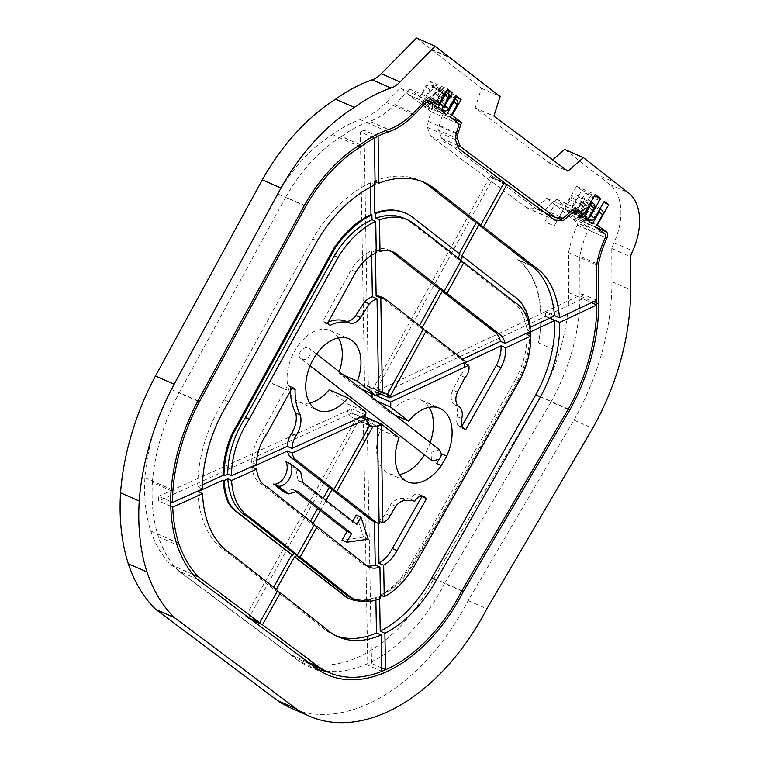 <?xml version="1.0" encoding="UTF-8"?>
<svg xmlns="http://www.w3.org/2000/svg" width="760" height="760" viewBox="0 0 760 760"><rect width="100%" height="100%" fill="white"/><g stroke="black" fill="none" stroke-linecap="round" stroke-linejoin="round"><path stroke-width="0.57" stroke-dasharray="3.8 2.85" d="M445.588 92.606A3.971 3.021 -52.1 0 0 444.657 90.962A3.971 3.021 -52.1 0 0 444.163 90.668L431.101 84.901A3.971 3.021 -52.1 0 0 426.351 87.096L419.216 99.645L437.893 107.872M431.851 97.907A5.292 4.028 127.9 0 1 431.195 97.517A5.292 4.028 127.9 0 1 431.262 90.868A5.292 4.028 127.9 0 1 437.693 89.177A5.292 4.028 127.9 0 1 437.912 95.418A5.292 4.028 127.9 0 1 431.851 97.907M409.203 95.01L400.283 88.046L386.137 102.457A74.043 47.101 -66.2 0 1 360.316 119.614A126.587 80.522 113.8 0 0 332.528 134.605A130.207 82.821 113.8 0 0 277.799 194L171.361 389.452A152.399 96.938 113.8 0 0 144.913 477.726A151.829 96.577 113.8 0 0 150.746 530.993A153.52 97.651 113.8 0 0 170.611 564.614L291.099 654.788A140.733 89.519 113.8 0 0 300.438 659.994A140.733 89.519 113.8 0 0 433.874 578.341L540.36 396.701A148.057 94.173 113.8 0 0 568.736 292.619L568.584 252.595A76.323 48.554 -66.2 0 1 577.362 225.131A2.897 1.843 113.8 0 0 577.742 223.089L554.629 204.659L563.967 208.772L554.239 225.891L544.901 221.768L554.534 204.497L546.716 198.274L535.258 208.325L526.689 207.746L430.702 136.249L427.414 127.366L428.155 121.286L431.186 111.758L409.137 95.123L419.216 99.645M400.283 88.046L426.502 99.607M450.195 117.087L431.519 108.861L438.653 96.311A3.971 3.021 127.9 0 1 443.394 94.116L456.465 99.883A3.971 3.021 127.9 0 1 456.959 100.177M444.001 107.379A5.292 4.028 -52.1 0 0 450.072 104.889A5.292 4.028 -52.1 0 0 449.844 98.638A5.292 4.028 -52.1 0 0 443.422 100.339A5.292 4.028 -52.1 0 0 443.346 106.989A5.292 4.028 -52.1 0 0 444.001 107.379M595.526 227.031L576.85 218.804L583.841 206.492A3.971 3.021 127.9 0 1 588.591 204.298L601.663 210.064A3.971 3.021 127.9 0 1 602.158 210.358M588.05 219.583A5.292 4.028 -52.1 0 0 594.111 217.094A5.292 4.028 -52.1 0 0 593.892 210.843A5.292 4.028 -52.1 0 0 587.461 212.543A5.292 4.028 -52.1 0 0 587.394 219.193A5.292 4.028 -52.1 0 0 588.05 219.583M590.909 202.046A3.971 3.021 -52.1 0 0 590.14 200.991A3.971 3.021 -52.1 0 0 589.646 200.697L576.574 194.94A3.971 3.021 -52.1 0 0 571.824 197.125L564.832 209.437L583.509 217.673M576.033 210.225A5.292 4.028 127.9 0 1 575.377 209.826A5.292 4.028 127.9 0 1 575.443 203.177A5.292 4.028 127.9 0 1 581.875 201.486A5.292 4.028 127.9 0 1 582.093 207.727A5.292 4.028 127.9 0 1 576.033 210.225M582.511 216.894L564.832 209.437M422.645 105.649L431.984 109.763L418.475 99.237L409.137 95.123M568.014 215.08L577.353 219.203L563.967 208.772M576.85 218.804L596.03 227.42M568.053 215.013L595.783 227.24M563.844 208.667L554.239 225.891M587.537 220.067L568.869 211.831L575.567 200.041L571.824 197.125M568.869 211.831L573.733 215.631L580.431 203.832A3.971 3.021 127.9 0 1 585.181 201.647L598.253 207.404A3.971 3.021 127.9 0 1 598.747 207.698A3.971 3.021 127.9 0 1 599.678 209.351M431.984 109.763L422.864 105.269M441.275 110.504L422.598 102.277L429.733 89.727L426.351 87.096M422.598 102.277L427.994 106.486L435.271 93.679A3.971 3.021 127.9 0 1 440.021 91.485L453.093 97.251A3.971 3.021 127.9 0 1 453.587 97.546A3.971 3.021 127.9 0 1 454.404 98.724M431.519 108.861L432.193 109.392M544.901 221.768L554.629 204.659M332.528 134.605L358.273 145.948M277.799 194L304.256 205.656M171.361 389.452L197.818 401.118M144.913 477.726L171.171 489.297M150.746 530.993L176.168 542.193M170.81 506.303L158.736 500.983A151.829 96.577 -66.2 0 1 158.621 496.28L170.743 501.628M170.611 564.614L193.011 574.484M291.099 654.788L308.541 662.473M251.911 620.093L245.737 616.531L249.175 618.042M433.874 578.341L461.89 590.691M540.36 396.701L568.366 409.041M596.647 300.257L582.644 294.091L582.739 298.794L591.536 302.67L582.739 298.794L545.661 316.255A103.502 65.835 113.8 0 0 545.433 311.609L554.467 315.59M568.584 252.595L596.591 264.936M573.401 219.023L582.739 223.136L586.444 225.919A2.897 1.843 113.8 0 1 587.081 227.202L577.742 223.089M587.081 227.202L582.739 223.136M593.873 203.908A3.971 3.021 -52.1 0 0 593.38 203.614L580.308 197.847A3.971 3.021 -52.1 0 0 575.567 200.041M592.41 223.858L573.733 215.631M584.639 216.923A5.292 4.028 127.9 0 1 583.984 216.534A5.292 4.028 127.9 0 1 584.05 209.883A5.292 4.028 127.9 0 1 590.482 208.192A5.292 4.028 127.9 0 1 590.7 214.434A5.292 4.028 127.9 0 1 584.639 216.923M448.039 93.594A3.971 3.021 -52.1 0 0 447.545 93.299L434.473 87.533A3.971 3.021 -52.1 0 0 429.733 89.727M446.671 114.712L427.994 106.486M440.629 104.747A5.292 4.028 127.9 0 1 439.974 104.357A5.292 4.028 127.9 0 1 440.04 97.707A5.292 4.028 127.9 0 1 446.471 96.007A5.292 4.028 127.9 0 1 446.69 102.258A5.292 4.028 127.9 0 1 440.629 104.747M435.224 100.538A5.292 4.028 -52.1 0 0 441.294 98.049A5.292 4.028 -52.1 0 0 441.066 91.808A5.292 4.028 -52.1 0 0 434.644 93.499A5.292 4.028 -52.1 0 0 434.568 100.149A5.292 4.028 -52.1 0 0 435.224 100.538M579.766 213.132A5.292 4.028 -52.1 0 0 585.836 210.643A5.292 4.028 -52.1 0 0 585.608 204.392A5.292 4.028 -52.1 0 0 579.186 206.093A5.292 4.028 -52.1 0 0 579.111 212.743A5.292 4.028 -52.1 0 0 579.766 213.132M554.534 204.497L582.549 216.837M296.153 491.758L292.97 489.269L297.635 491.331M292.97 489.269L283.67 491.939M285.827 461.728L295.963 469.623L300.627 471.675M295.963 469.623L298.101 480.253L302.765 482.305M325.974 500.384L325.356 501.486L352.146 522.348L356.82 524.409M320.302 510.558L325.356 501.486L322.658 499.377L323.276 498.275M298.101 480.253L322.658 499.377L317.594 508.459M352.146 522.348L352.773 521.255M356.288 515.061L363.555 537.13L368.22 539.192M363.555 537.13L342.019 540.179M245.737 616.531L355.87 418.921A17.651 11.229 113.8 0 0 356.706 419.434L369.806 425.21M356.706 419.434L358.644 420.888L248.472 618.573M369.541 425.695L358.644 420.888M369.873 425.096L355.87 418.921M314.507 524.438L309.833 522.386L310.469 521.246M277.637 590.586L272.973 588.534L273.609 587.394M276.298 589.522L275.661 590.663L277.219 591.346M313.158 523.374L312.522 524.514L314.079 525.198M490.19 176.301L492.936 178.343L376.152 390.089L373.397 388.075L490.19 176.301L504.203 182.476M492.936 178.343L503.832 183.141M390.155 396.264L376.152 390.089M422.199 327.636L421.591 328.738L423.149 329.422M460.617 260.081L460.132 260.965L460.759 261.24M459.971 254.248L459.154 253.622M461.168 260.499L457.434 258.856L457.919 257.973M423.558 328.69L418.893 326.629L419.501 325.527M387.401 394.25L373.397 388.075M335.93 635.711A106.314 67.621 -66.2 0 1 333.564 634.752A106.314 67.621 -66.2 0 1 325.242 629.917L329.916 631.978M325.242 629.917L275.661 590.663M272.973 588.534L227.116 552.225L231.781 554.278M375.887 600.115L375.839 597.626A72.532 46.132 -66.2 0 1 348.203 598.177M227.116 552.225A112.803 71.754 -66.2 0 1 197.866 491.606M360.734 601.131A72.532 46.132 113.8 0 0 376.779 598.044L376.751 596.828L380.484 598.471M351.034 597.654A65.322 41.553 113.8 0 0 376.751 596.828M366.766 565.82A30.125 19.162 -66.2 0 1 364.297 565.031A30.125 19.162 -66.2 0 1 362.244 563.882L312.522 524.514M374.471 521.75L379.135 523.497M372.733 520.98A13.965 8.882 113.8 0 0 374.462 521.436M366.909 565.934L362.244 563.882M430.702 136.249L458.707 148.589M526.689 207.746L554.695 220.086M530.366 328.073L529.425 327.665A67.802 43.13 113.8 0 0 512.563 295.535L461.738 255.949M529.425 327.665L530.281 327.265M466.032 361.779L461.367 359.717L421.591 328.738M418.893 326.629L380.313 296.58M512.563 295.535L513.494 295.944M461.367 359.717L462.631 359.119M376.209 249.774L375.345 249.384A42.437 26.989 -66.2 0 1 388.702 250.021A42.437 26.989 -66.2 0 1 390.953 251.227M375.345 249.384L375.411 253.175M530.337 331.493L526.604 329.849A62.51 39.767 113.8 0 0 510.995 300.58L460.132 260.965M526.604 329.849L529.91 328.282M510.995 300.58L514.729 302.233M376.485 394.763A17.651 11.229 113.8 0 0 375.516 391.637L545.148 311.742A106.39 67.668 -66.2 0 1 545.404 316.378L380.722 393.937M554.486 315.856L545.148 311.742M375.516 391.637L378.603 393.005M545.404 316.378L549.528 318.193M545.433 311.609L582.644 294.091M549.784 318.079L545.661 316.255M375.07 181.573L374.205 181.193L374.272 185.25M378.09 136.373L364.078 130.197L368.372 386.726A17.651 11.229 113.8 0 0 364.61 387.495L378.623 393.67M378.575 391.219L368.372 386.726M364.61 387.495L360.335 131.936L374.347 138.111M360.335 131.936L364.078 130.197M370.528 187.102L370.452 182.799L375.126 184.851M371.668 255.246L371.592 250.733L376.257 252.785M538.498 342.855A103.502 65.835 113.8 0 0 517.712 259.654L518.633 260.376A106.39 67.668 -66.2 0 1 538.498 342.855L552.501 349.03M518.633 260.376L532.646 266.551M380.447 596.343L379.591 595.964A72.532 46.132 -66.2 0 0 416.641 556.747L444.419 509.399L517.341 381.035L518.272 381.444A67.802 43.13 113.8 0 0 530.679 337.041M517.341 381.035A67.802 43.13 113.8 0 0 529.73 332.272M380.494 595.052A65.322 41.553 113.8 0 0 411.483 562.571L515.536 379.411L519.27 381.055M515.536 379.411A62.51 39.767 113.8 0 0 526.917 334.447M465.044 377.501L460.38 375.449A9.652 6.137 113.8 0 0 464.056 363.204M374.205 181.193A118.636 75.459 -66.2 0 1 419.425 180.3A118.636 75.459 -66.2 0 1 421.733 181.383M379.591 595.964L379.639 598.823M202.435 488.956L197.761 486.894A112.803 71.754 -66.2 0 1 224.152 399.779L312.588 238.849A118.636 75.459 -66.2 0 1 370.452 182.799M197.761 486.894L202.493 484.756M459.04 253.84L415.026 219.25M414.095 218.832A82.935 52.753 113.8 0 0 405.033 212.971M381.9 595.678A72.532 46.132 113.8 0 0 417.572 557.156L445.351 509.808L518.272 381.444M457.434 258.856L412.376 223.763L416.109 225.406M412.376 223.763A77.644 49.391 113.8 0 0 403.826 218.215M461.976 425.961L461.006 427.661L458.261 425.514A11.153 7.096 -66.2 0 1 457.083 416.575A13.395 8.521 113.8 0 0 454.356 404.643A12.929 8.227 -66.2 0 1 452.77 390.032L460.38 375.449M327.57 323.342L322.895 321.29L351.205 269.781A42.437 26.989 -66.2 0 1 371.592 250.733M322.895 321.29L325.651 323.427L330.315 325.489M328.272 322.069A47.757 30.371 113.8 0 0 325.774 323.199L325.651 323.427M381.805 671.384L367.802 665.218L363.375 420.261L367.118 418.513L371.545 663.47L367.802 665.218M377.378 426.436L363.375 420.261M375.839 597.626L376.779 598.044M381.748 667.964L371.545 663.47M379.088 521.189L378.233 520.809L378.271 523.346M381.121 424.688L367.118 418.513M158.621 496.28L351.776 408.785A17.651 11.229 113.8 0 0 352.203 412.927L361.351 416.964M352.203 412.927L158.736 500.983M360.895 417.173L352.212 413.345M365.778 414.96L351.776 408.785M256.386 464.512L251.722 462.45L256.652 460.218M224.152 399.779L228.826 401.84M266.37 434.71L261.697 432.659L287.784 385.197L292.448 387.248M251.722 462.45A36.603 23.285 -66.2 0 1 261.697 432.659M292.096 387.894L290.424 387.534A61.009 38.807 113.8 0 0 290.424 390.934M290.586 387.229L287.784 385.197M286.51 389.927L272.498 383.762L286.548 389.956M309.833 522.386L262.57 484.956A36.603 23.285 -66.2 0 1 251.93 467.105M421.23 496.042L419.13 494.399A9.547 6.07 -66.2 0 0 418.865 494.266A9.547 6.07 -66.2 0 0 410.191 499.101A90.022 57.266 -66.2 0 0 401.147 498.303A17.575 11.172 -66.2 0 0 390.944 504.175L385.5 513.76A13.965 8.882 113.8 0 1 378.233 520.809M416.641 556.747L417.572 557.156M444.419 509.399L445.351 509.808M411.483 562.571L415.216 564.224M531.715 265.829L517.712 259.654M312.588 238.849L317.252 240.91M290.424 387.534L291.925 388.198M329.488 324.843L325.774 323.199M442.035 454.072A40.118 25.517 -66.2 0 1 440.999 456.228L440.866 456.133M436.648 463.562A40.118 25.517 -66.2 0 0 439.831 458.441L439.641 458.299M301.948 359.262C306.974 361.836 314.051 351.548 309.548 348.574C304.674 344.213 295.288 354.683 301.122 358.767L301.948 359.262M439.831 458.441L439.071 459.296M441.18 455.582L440.999 456.228M431.661 460.455L431.841 452.19L439.479 449.777M461.006 427.661L465.68 429.713M458.261 425.514L462.925 427.576M423.253 496.223L419.13 494.399M355.87 271.833L351.205 269.781M457.444 392.094L452.77 390.032M414.865 501.163L410.191 499.101M395.618 506.236L390.944 504.175M267.235 487.017L262.57 484.956M399.541 474.591A40.118 25.517 -66.2 0 1 388.854 473.537A40.118 25.517 -66.2 0 1 380.427 429.609L399.104 437.836M372.058 397.262A17.651 11.229 -66.2 0 1 371.916 398.81L389.975 412.88A40.118 25.517 -66.2 0 1 421.211 400.121A40.118 25.517 -66.2 0 1 429.2 407.303M430.188 442.548A40.118 25.517 -66.2 0 1 424.365 454.765M389.975 412.88L394.867 415.036M380.427 429.609L362.472 415.625A17.651 11.229 -66.2 0 1 352.488 417.591A17.651 11.229 -66.2 0 1 347.329 403.826L329.222 389.719M339.207 371.668A38.997 24.804 -66.2 0 1 338.741 372.97L356.924 387.125A17.651 11.229 -66.2 0 1 366.719 385.291A17.651 11.229 -66.2 0 1 371.972 393.765M309.69 402.952A38.997 24.804 -66.2 0 1 298.955 401.992A38.997 24.804 -66.2 0 1 291.983 356.307A38.997 24.804 -66.2 0 1 330.41 330.628A38.997 24.804 -66.2 0 1 338.352 337.905M431.186 111.758L459.202 124.108M428.155 121.286L456.171 133.627M427.414 127.366L455.42 139.707M535.258 208.325L556.396 217.645M546.716 198.274L572.822 209.779M347.329 403.826L365.997 412.053M362.472 415.625L363.403 416.034M272.602 383.572L286.606 389.747M371.916 398.81L376.808 400.966M338.741 372.97L343.634 375.126M356.924 387.125L361.817 389.291M442.928 107.587A3.971 3.021 127.9 0 1 440.23 107.796L427.158 102.03A3.971 3.021 127.9 0 1 426.664 101.736A3.971 3.021 127.9 0 1 426.303 97.375L433.627 84.484L428.934 80.826L419.843 96.834L409.991 89.167L428.668 97.394M419.843 96.834L428.783 100.776M409.991 89.167L394.697 104.747A71.402 45.419 -66.2 0 1 369.797 121.296L388.464 129.523M304.437 205.333L285.76 197.096A132.848 84.502 -66.2 0 1 341.515 136.534L360.192 144.761M341.515 136.534A129.238 82.203 -66.2 0 1 369.797 121.296M285.76 197.096L179.303 392.597L197.98 400.824M197.267 579.196L178.59 570.969A156.161 99.332 -66.2 0 1 158.327 536.693A154.48 98.258 -66.2 0 1 152.389 482.448L171.057 490.675M152.389 482.448A155.04 98.62 -66.2 0 1 179.303 392.597M158.327 536.693L176.994 544.92M178.59 570.969L299.174 661.219L317.851 669.446M325.726 671.146A143.374 91.2 -66.2 0 0 444.6 583.452L461.728 591.005M318.411 669.826A143.374 91.2 -66.2 0 1 308.702 666.529A143.374 91.2 -66.2 0 1 299.174 661.219M444.6 583.452L551.038 401.878L568.147 409.421M596.828 263.691L579.794 256.187L579.947 295.906A150.698 95.855 -66.2 0 1 551.038 401.878M579.794 256.187A73.682 46.863 -66.2 0 1 588.211 229.986L605.35 237.538M589.076 217.36A3.971 3.021 127.9 0 1 586.188 217.664L573.116 211.907A3.971 3.021 127.9 0 1 572.622 211.612A3.971 3.021 127.9 0 1 572.261 207.243L575.909 210.083L585.57 193.078L590.054 196.431L578.673 216.837L587.727 223.62A5.548 3.524 -66.2 0 1 588.211 229.986M578.673 216.837L596.781 224.817M572.261 207.243L581.885 190.314L576.545 186.304L569.003 199.443L587.679 207.67L569.003 199.443L565.145 206.159L556.624 199.376L544.644 209.893L537.044 209.37L545.043 212.895M544.644 209.893L563.312 218.12M537.044 209.37L441.617 138.291L457.482 145.284M441.617 138.291L438.681 130.359L455.648 137.845M438.681 130.359L439.299 125.324L456.418 132.857M439.299 125.324L442.823 114.228L451.335 117.98M442.823 114.228L433.551 107.008L451.44 114.893M565.145 206.159L572.992 209.627M556.624 199.376L575.292 207.603M575.909 210.083A3.971 3.021 -52.1 0 0 576.27 214.453A3.971 3.021 -52.1 0 0 576.764 214.748L573.116 211.907M587.793 219.611L576.764 214.748M585.57 193.078L604.247 201.305M583.965 216.4A5.292 4.028 -52.1 0 0 590.035 213.911A5.292 4.028 -52.1 0 0 589.808 207.66A5.292 4.028 -52.1 0 0 583.376 209.361A5.292 4.028 -52.1 0 0 583.309 216.011A5.292 4.028 -52.1 0 0 583.965 216.4M456.123 95.694L437.447 87.466L430.131 100.358A3.971 3.021 -52.1 0 0 430.492 104.719A3.971 3.021 -52.1 0 0 430.986 105.013L427.158 102.03M433.627 84.484L446.889 90.326M435.86 101.042A5.292 4.028 127.9 0 1 435.204 100.643A5.292 4.028 127.9 0 1 435.28 93.993A5.292 4.028 127.9 0 1 441.702 92.302A5.292 4.028 127.9 0 1 441.93 98.543A5.292 4.028 127.9 0 1 435.86 101.042M441.712 109.734L430.986 105.013M581.885 190.314L594.462 195.852M580.317 213.56A5.292 4.028 127.9 0 1 579.661 213.17A5.292 4.028 127.9 0 1 579.728 206.52A5.292 4.028 127.9 0 1 586.159 204.82A5.292 4.028 127.9 0 1 586.387 211.071A5.292 4.028 127.9 0 1 580.317 213.56M439.688 104.015A5.292 4.028 -52.1 0 0 445.759 101.526A5.292 4.028 -52.1 0 0 445.531 95.285A5.292 4.028 -52.1 0 0 439.099 96.976A5.292 4.028 -52.1 0 0 439.033 103.626A5.292 4.028 -52.1 0 0 439.688 104.015M433.551 107.008L442.443 91.352L437.447 87.466M442.443 91.352L455.354 97.043M416.442 38L481.46 88.284L475.228 107.882L549.195 162.982L552.7 159.904M564.699 149.378L609.567 184.452A50.682 32.243 -66.2 0 1 613.994 242.659A28.547 18.154 113.8 0 0 611.781 248.501L611.914 281.703A195.843 124.573 -66.2 0 1 573.971 420.08L468.16 600.581A188.518 119.909 -66.2 0 1 290.5 707.836M576.545 186.304L595.213 194.531M590.054 196.431L603.62 202.407M428.934 80.826L447.611 89.062M431.062 49.391L449.74 57.617M431.205 49.134L448.799 56.886M481.46 88.284L500.137 96.51M475.228 107.882L493.905 116.109M549.195 162.982L567.872 171.209M595.555 173.945L614.222 182.172M611.781 248.501L630.458 256.728M573.971 420.08L592.648 428.317M468.16 600.581L486.837 608.808M583.841 206.492L580.431 203.832M438.653 96.311L435.271 93.679M360.316 119.614L385.358 130.654M568.736 292.619L582.739 298.794M577.362 225.131L605.378 237.471M586.444 225.919L605.121 234.146M580.308 197.847L576.574 194.94M593.38 203.614L589.646 200.697M585.181 201.647L588.591 204.298M598.253 207.404L601.663 210.064M434.473 87.533L431.101 84.901M447.545 93.299L444.163 90.668M440.021 91.485L443.394 94.116M453.093 97.251L456.465 99.883M459.021 406.695L454.356 404.643M461.748 418.627L457.083 416.575M405.821 500.356L401.147 498.303M390.174 515.822L385.5 513.76M386.137 102.457L412.347 114M394.697 104.747L413.373 112.984M579.947 295.906L596.742 303.306M587.727 223.62L595.602 227.088M586.188 217.664L588.069 219.127M426.303 97.375L430.131 100.358M440.23 107.796L442.026 109.183M609.567 184.452L628.244 192.679M613.994 242.659L632.672 250.885M611.914 281.703L630.582 289.93M300.438 659.994L312.084 665.133M598.747 207.698L600.039 208.706M590.14 200.991L591.09 201.732M453.587 97.546L454.613 98.344M444.657 90.962L445.958 91.969M593.892 210.843L590.482 208.192M587.394 219.193L583.984 216.534M441.066 91.808L437.693 89.177M434.568 100.149L431.195 97.517M585.608 204.392L581.875 201.486M579.111 212.743L575.377 209.826M449.844 98.638L446.471 96.007M443.346 106.989L439.974 104.357M419.425 180.3L424.089 182.352M393.366 252.083L388.702 250.021M333.564 634.752L338.238 636.813M368.961 567.083L364.297 565.031M316.587 354.055L309.548 348.574M310.127 365.788L301.122 358.767M423.529 496.328L418.865 494.266M388.854 473.537L407.531 481.764M421.211 400.121L439.878 408.348M352.488 417.591L371.155 425.828M298.955 401.992L317.632 410.229M330.41 330.628L349.087 338.856M366.719 385.291L385.396 393.519M308.702 666.529L327.38 674.756M576.27 214.453L572.622 211.612M430.492 104.719L426.664 101.736M445.531 95.285L441.702 92.302M439.033 103.626L435.204 100.643M589.808 207.66L586.159 204.82M583.309 216.011L579.661 213.17"/><path stroke-width="1.14" d="M426.502 99.607L437.893 107.872L445.027 95.323A3.971 3.021 -52.1 0 0 445.588 92.606M454.613 98.344L456.959 100.177A3.971 3.021 127.9 0 1 457.32 104.538L450.195 117.087L459.202 124.108L456.171 133.627L455.42 139.707L458.707 148.589L504.203 182.476L480.852 224.808L436.639 190.37A118.636 75.459 113.8 0 0 424.089 182.352A118.636 75.459 113.8 0 0 378.869 183.255L375.07 181.573M600.039 208.706L602.158 210.358A3.971 3.021 127.9 0 1 602.519 214.719L595.526 227.031L605.121 234.146A2.897 1.843 -66.2 0 1 605.378 237.471A76.323 48.554 113.8 0 0 596.591 264.936L596.752 304.969A148.057 94.173 -66.2 0 1 568.366 409.041L461.89 590.691A140.733 89.519 -66.2 0 1 381.805 671.384A140.733 89.519 -66.2 0 1 328.444 672.343A140.733 89.519 -66.2 0 1 319.115 667.137L262.476 624.748L251.911 620.093M503.832 183.141L506.939 184.509L554.695 220.086L563.264 220.675L574.731 210.615L583.509 217.673L590.501 205.361A3.971 3.021 -52.1 0 0 590.909 202.046M358.273 145.948L360.534 146.946A126.587 80.522 -66.2 0 1 374.347 138.111A126.587 80.522 -66.2 0 1 388.322 131.955A74.043 47.101 113.8 0 0 414.152 114.798L428.288 100.396M304.256 205.656L305.805 206.34A130.207 82.821 -66.2 0 1 360.534 146.946M197.818 401.118L199.367 401.802L305.805 206.34M171.171 489.297L172.928 490.076A152.399 96.938 -66.2 0 1 199.367 401.802M176.168 542.193L178.761 543.343A151.829 96.577 -66.2 0 1 172.739 507.157L170.81 506.303M170.743 501.628L172.625 502.455A151.829 96.577 -66.2 0 1 172.928 490.076M193.011 574.484L198.616 576.954A153.52 97.651 -66.2 0 1 178.761 543.343M308.541 662.473L319.115 667.137M249.175 618.042L259.74 622.706L198.616 576.954M554.467 315.59L559.445 317.784L596.647 300.257L596.752 304.969L591.536 302.67L596.752 304.969L559.673 322.43L549.784 318.079M599.678 209.351A3.971 3.021 127.9 0 1 599.108 212.059L592.41 223.858L587.537 220.067L594.234 208.268A3.971 3.021 -52.1 0 0 593.873 203.908L591.09 201.732M445.027 95.323L448.4 97.954L441.275 110.504L446.671 114.712L453.948 101.906L457.32 104.538M454.404 98.724A3.971 3.021 127.9 0 1 453.948 101.906M448.4 97.954A3.971 3.021 -52.1 0 0 448.039 93.594L445.958 91.969M172.625 502.455L202.435 488.956A112.803 71.754 113.8 0 1 228.826 401.84L317.252 240.91A118.636 75.459 113.8 0 1 375.126 184.851L374.347 138.111L378.09 136.373L378.869 183.255M347.026 531.373L351.69 533.434L346.693 542.231L342.019 540.179L347.026 531.373L296.153 491.758M273.543 484.044A13.319 8.474 113.8 0 0 284.724 476.567A13.319 8.474 113.8 0 0 285.827 461.728L290.491 463.78A13.319 8.474 -66.2 0 1 289.398 478.619A13.319 8.474 -66.2 0 1 278.207 486.096L273.543 484.044L283.67 491.939L288.344 493.99L297.635 491.331L351.69 533.434M278.207 486.096L288.344 493.99M352.773 521.255L356.288 515.061L360.962 517.123L356.82 524.409L302.765 482.305L300.627 471.675L290.491 463.78M346.693 542.231L368.22 539.192L360.962 517.123M369.806 425.21L372.656 427.063L369.541 425.695M334.001 489.459L369.873 425.096A17.651 11.229 113.8 0 1 366.206 419.102L292.173 453.055A18.23 11.59 113.8 0 0 295.839 459.733L334.001 489.459L329.337 487.397L323.276 498.275M310.469 521.246L317.594 508.459M297.474 555L314.507 524.438L267.235 487.017A36.603 23.285 -66.2 0 1 256.604 469.167L231.591 480.5L227.848 478.847A71.811 45.676 113.8 0 0 247.266 516.562L293.74 553.356L297.474 555L250.999 518.206A71.811 45.676 -66.2 0 1 231.591 480.5M273.609 587.394L291.764 554.809L292.695 555.218L293.74 553.356M259.74 622.706L277.637 590.586L231.781 554.278A112.803 71.754 113.8 0 1 202.53 493.658L172.739 507.157M277.219 591.346L280.326 592.714L262.476 624.748M314.079 525.198L317.195 526.575L300.162 557.137L296.428 555.484L295.402 557.327L294.471 556.918L276.298 589.522M320.302 510.558L313.158 523.374M372.656 427.063L336.709 491.558L332.034 489.506L325.974 500.384M423.149 329.422L426.265 330.79L390.155 396.264L387.401 394.25L423.558 328.69L384.978 298.632L380.313 296.58A23.835 15.162 113.8 0 0 376.124 295.982L380.788 298.043L382.375 392.891L378.575 391.219M460.759 261.24L463.866 262.608L446.956 293.265L442.291 291.203L422.199 327.636M506.939 184.509L483.55 226.917L478.885 224.855L461.738 255.949L462.669 256.358L460.617 260.081M459.154 253.622L476.178 222.756L480.852 224.808M457.919 257.973L459.971 254.248L415.026 219.25A82.935 52.753 113.8 0 0 405.963 213.38A82.935 52.753 113.8 0 0 375.668 213.503L375.753 218.225L379.487 219.877L380.009 251.446L376.209 249.774M419.501 325.527L439.594 289.104L444.258 291.156L461.168 260.499L416.109 225.406A77.644 49.391 -66.2 0 0 407.559 219.868A77.644 49.391 -66.2 0 0 379.487 219.877M379.639 598.823L380.228 631.189L384.892 633.251L385.548 669.636L381.805 671.384L381.149 635.008L376.485 632.947A106.314 67.621 -66.2 0 1 335.93 635.711M280.326 592.714L329.916 631.978A106.314 67.621 113.8 0 0 338.238 636.813A106.314 67.621 113.8 0 0 381.149 635.008M336.709 491.558L376.181 522.31A13.965 8.882 113.8 0 0 377.397 523.042A13.965 8.882 113.8 0 0 379.135 523.497L377.378 426.436L381.121 424.688L382.897 522.861A13.965 8.882 113.8 0 0 390.174 515.822L395.618 506.236A17.575 11.172 -66.2 0 1 405.821 500.356A90.022 57.266 -66.2 0 1 414.865 501.163A9.547 6.07 -66.2 0 1 423.529 496.328A9.547 6.07 -66.2 0 1 423.795 496.461L426.55 498.598L396.995 550.63A30.125 19.162 -66.2 0 1 383.667 565.269L384.237 596.704L380.494 595.052L380.522 596.372A72.532 46.132 113.8 0 0 381.9 595.678M549.528 318.193L554.743 320.492L529.73 332.272L530.66 332.69L526.917 334.447L530.651 336.101A62.51 39.767 -66.2 0 1 519.27 381.055L415.216 564.224A65.322 41.553 -66.2 0 1 384.237 596.704M530.651 336.101L505.723 347.833A27.312 17.366 -66.2 0 1 500.973 367.593L465.68 429.713L462.925 427.576A11.153 7.096 -66.2 0 1 461.748 418.627A13.395 8.521 113.8 0 0 459.021 406.695A12.929 8.227 -66.2 0 1 457.444 392.094L465.044 377.501A9.652 6.137 113.8 0 0 468.72 365.265L390.649 402.03L376.647 395.856A17.651 11.229 113.8 0 0 376.485 394.763M446.709 456.133L441.313 465.614L436.648 463.562L439.641 458.299A6.612 5.035 -52.1 0 0 440.866 456.133L442.035 454.072L446.709 456.133A40.118 25.517 113.8 0 0 439.878 408.348A40.118 25.517 113.8 0 0 408.652 421.106L390.583 407.037A17.651 11.229 113.8 0 0 390.649 402.03M370.709 425.609A17.651 11.229 113.8 0 0 371.155 425.828A17.651 11.229 113.8 0 0 381.14 423.852L399.104 437.836A40.118 25.517 113.8 0 0 407.531 481.764A40.118 25.517 113.8 0 0 441.313 465.614M376.485 632.947L375.887 600.115M346.151 597.17L347.082 597.588A72.532 46.132 113.8 0 0 349.144 598.586L348.203 598.177A72.532 46.132 -66.2 0 1 346.151 597.17L294.471 556.918M291.764 554.809L237.053 512.183A65.008 41.353 -66.2 0 1 227.981 502.142L228.912 502.559A65.008 41.353 113.8 0 0 237.984 512.601L292.695 555.218M227.848 478.847L224.105 480.548L223.164 480.139A77.102 49.039 113.8 0 0 227.981 502.142M223.164 480.139L197.866 491.606L202.53 493.658M295.402 557.327L347.082 597.588M237.053 512.183L237.984 512.601M332.034 489.506L371.516 520.258A13.965 8.882 113.8 0 0 372.733 520.98L377.397 523.042M349.144 598.586A72.532 46.132 113.8 0 0 360.734 601.131M296.428 555.484L346.123 594.842A65.322 41.553 113.8 0 0 351.034 597.654L354.768 599.298A65.322 41.553 -66.2 0 1 349.866 596.486L300.162 557.137M224.105 480.548A77.102 49.039 113.8 0 0 228.912 502.559M354.768 599.298A65.322 41.553 -66.2 0 0 380.484 598.471L379.924 567.055L375.25 565.003A30.125 19.162 -66.2 0 1 366.766 565.82M375.25 565.003L374.471 521.75M346.123 594.842L349.866 596.486M247.266 516.562L250.999 518.206M379.924 567.055A30.125 19.162 -66.2 0 1 368.961 567.083A30.125 19.162 -66.2 0 1 366.909 565.934L317.195 526.575M559.445 317.784A103.502 65.835 113.8 0 0 534.175 266.351L483.55 226.917M478.885 224.855L529.511 264.29L534.175 266.351M530.281 327.265L554.486 315.856A106.39 67.668 113.8 0 0 532.646 266.551L531.715 265.829A103.502 65.835 -66.2 0 0 529.511 264.29M378.603 393.005L389.519 397.812L466.032 361.779L426.265 330.79M529.91 328.282L530.366 328.073A67.802 43.13 113.8 0 0 513.494 295.944L462.669 256.358M462.631 359.119L500.45 341.306L505.125 343.368L530.337 331.493A62.51 39.767 -66.2 0 0 514.729 302.233L463.866 262.608M442.291 291.203L493.572 331.151A27.312 17.366 -66.2 0 1 500.45 341.306M390.953 251.227A42.437 26.989 -66.2 0 1 393.709 253.365L439.594 289.104M375.411 253.175L376.124 295.982M446.956 293.265L498.237 333.212L493.572 331.151M380.009 251.446A42.437 26.989 -66.2 0 1 393.366 252.083A42.437 26.989 -66.2 0 1 398.373 255.417L444.258 291.156M398.373 255.417L393.709 253.365M498.237 333.212A27.312 17.366 -66.2 0 1 505.125 343.368M380.722 393.937L376.647 395.856M505.723 347.833L501.058 345.781L464.056 363.204L468.72 365.265M374.272 185.25L374.737 213.085L375.668 213.503M361.817 389.291L375.592 395.361A17.651 11.229 113.8 0 1 378.623 393.67L377.036 298.832A23.835 15.162 113.8 0 0 369.341 303.848A1188.63 756.058 -66.2 0 1 360.487 317.462A12.625 8.037 -66.2 0 1 349.97 323.085A47.757 30.371 113.8 0 0 330.438 325.261L327.57 323.342L355.87 271.833A42.437 26.989 -66.2 0 1 376.257 252.785L375.734 221.398L372.001 219.754L371.925 215.042L370.984 214.624L370.528 187.102M377.036 298.832L372.362 296.77L371.668 255.246M380.228 631.189A106.314 67.621 -66.2 0 0 431.699 578.122L535.809 394.849A103.502 65.835 -66.2 0 0 552.501 349.03A106.39 67.668 113.8 0 0 554.743 320.492M530.679 337.041A67.802 43.13 113.8 0 0 530.66 332.69M500.973 367.593L496.299 365.531L461.976 425.961M501.058 345.781A27.312 17.366 -66.2 0 1 496.299 365.531M384.892 633.251A106.314 67.621 113.8 0 0 436.363 580.174L540.474 396.91A103.502 65.835 113.8 0 0 559.673 322.43M421.733 181.383A118.636 75.459 -66.2 0 1 431.974 188.318L436.639 190.37M202.493 484.756L223.041 475.447L223.982 475.855L227.725 474.164L231.458 475.808A71.811 45.676 -66.2 0 1 249.175 419.244L338.095 257.412A77.644 49.391 -66.2 0 1 375.734 221.398M370.984 214.624A82.935 52.753 113.8 0 0 333.858 248.292L236.541 425.79A65.008 41.353 113.8 0 0 231.268 435.356A77.102 49.039 113.8 0 0 223.041 475.447M405.963 213.38L405.033 212.971A82.935 52.753 113.8 0 0 374.737 213.085M371.925 215.042A82.935 52.753 113.8 0 0 334.799 248.701L237.471 426.198A65.008 41.353 113.8 0 0 232.208 435.765A77.102 49.039 113.8 0 0 223.982 475.855M372.001 219.754A77.644 49.391 113.8 0 0 334.362 255.769L245.442 417.601A71.811 45.676 113.8 0 0 227.725 474.164M407.559 219.868L403.826 218.215A77.644 49.391 113.8 0 0 375.753 218.225M372.362 296.77A23.835 15.162 113.8 0 0 364.676 301.796A1188.63 756.058 -66.2 0 1 355.822 315.409A12.625 8.037 -66.2 0 1 345.297 321.034A47.757 30.371 113.8 0 0 328.272 322.069M384.978 298.632A23.835 15.162 113.8 0 0 380.788 298.043M231.458 475.808L256.386 464.512A36.603 23.285 -66.2 0 1 266.37 434.71L292.448 387.248L295.089 389.595A61.009 38.807 113.8 0 0 300.342 415.084A19.902 12.663 -66.2 0 1 296.219 435.499A18.23 11.59 113.8 0 0 291.906 448.419L365.778 414.96A17.651 11.229 113.8 0 1 365.997 412.053L347.899 397.955A38.997 24.804 113.8 0 1 317.632 410.229A38.997 24.804 113.8 0 1 310.659 364.543A38.997 24.804 113.8 0 1 349.087 338.856A38.997 24.804 113.8 0 1 357.418 381.197L375.592 395.361M389.519 397.812A17.651 11.229 113.8 0 0 385.396 393.519A17.651 11.229 113.8 0 0 382.375 392.891M385.548 669.636L381.748 667.964M378.271 523.346L378.993 563.207L383.667 565.269M382.897 522.861L379.088 521.189M361.351 416.964L366.206 419.102M366.215 419.51L360.895 417.173M256.652 460.218L287.242 446.367L291.906 448.419M292.173 453.055L287.508 450.993L251.93 467.105L256.604 469.167M396.995 550.63L392.322 548.568A30.125 19.162 -66.2 0 1 378.993 563.207M231.268 435.356L232.208 435.765M245.442 417.601L249.175 419.244M290.424 390.934A61.009 38.807 113.8 0 0 295.678 413.022A19.902 12.663 -66.2 0 1 291.545 433.438A18.23 11.59 113.8 0 0 287.242 446.367M287.508 450.993A18.23 11.59 113.8 0 0 291.175 457.672L329.337 487.397M426.55 498.598L421.876 496.546L392.322 548.568M421.876 496.546L421.23 496.042M236.541 425.79L237.471 426.198M333.858 248.292L334.799 248.701M334.362 255.769L338.095 257.412M431.699 578.122L436.363 580.174M535.809 394.849L540.474 396.91M431.974 188.318L476.178 222.756M295.26 389.291L292.096 387.894M291.925 388.198L295.089 389.595M330.438 325.261L329.488 324.843M439.071 459.296L432.478 460.94L431.661 460.455L310.127 365.788M316.587 354.055L439.479 449.777L441.351 453.777L440.999 456.228M423.795 496.461L423.253 496.223M369.341 303.848L364.676 301.796M300.342 415.084L295.678 413.022M429.2 407.303A40.118 25.517 -66.2 0 1 430.188 442.548M424.365 454.765A40.118 25.517 -66.2 0 1 399.541 474.591M394.867 415.036L408.652 421.106M371.972 393.765A17.651 11.229 -66.2 0 1 372.058 397.262M347.899 397.955L329.222 389.719A38.997 24.804 -66.2 0 1 309.69 402.952M338.352 337.905A38.997 24.804 -66.2 0 1 339.207 371.668M556.396 217.645L563.264 220.675M572.822 209.779L574.731 210.615M363.403 416.034L381.14 423.852M376.808 400.966L390.583 407.037M343.634 375.126L357.418 381.197M428.783 100.776L438.51 105.07L447.611 89.062L452.295 92.71L444.97 105.602A3.971 3.021 127.9 0 1 442.928 107.587M461.728 591.005L463.267 591.679A143.374 91.2 -66.2 0 1 327.38 674.756A143.374 91.2 -66.2 0 1 317.851 669.446L197.267 579.196A156.161 99.332 -66.2 0 1 176.994 544.92A154.48 98.258 -66.2 0 1 171.057 490.675A155.04 98.62 -66.2 0 1 197.98 400.824L304.437 205.333A132.848 84.502 -66.2 0 1 360.192 144.761A129.238 82.203 -66.2 0 1 388.464 129.523A71.402 45.419 113.8 0 0 413.373 112.984L428.668 97.394L438.51 105.07M325.726 671.146A143.374 91.2 -66.2 0 1 318.411 669.826M568.147 409.421L569.715 410.106L463.267 591.679M596.828 263.691L598.462 264.413L598.623 304.133A150.698 95.855 -66.2 0 1 569.715 410.106M596.781 224.817L606.404 231.847A5.548 3.524 -66.2 0 1 606.889 238.222A73.682 46.863 113.8 0 0 598.462 264.413M545.043 212.895L555.721 217.597L563.312 218.12L575.292 207.603L583.822 214.396L595.213 194.531L600.561 198.541L590.938 215.479A3.971 3.021 127.9 0 1 589.076 217.36M457.482 145.284L460.294 146.518L555.721 217.597M455.648 137.845L457.349 138.595L460.294 146.518M456.418 132.857L457.976 133.551L457.349 138.595M451.335 117.98L461.5 122.464L457.976 133.551M451.44 114.893L461.5 122.464M572.992 209.627L583.822 214.396M588.069 219.127L589.836 220.505L587.793 219.611M603.62 202.407L608.731 204.659L604.247 201.305L594.586 218.32L590.938 215.479M589.836 220.505A3.971 3.021 -52.1 0 0 594.586 218.32M446.889 90.326L452.295 92.71M442.026 109.183L444.058 110.77L441.712 109.734M594.462 195.852L600.561 198.541M390.906 88.027A174.373 110.912 113.8 0 0 354.341 107.416A177.992 113.212 113.8 0 0 280.991 188.043L174.163 384.209A200.184 127.328 113.8 0 0 139.222 501.03A199.614 126.968 113.8 0 0 146.956 571.938A201.295 128.041 113.8 0 0 174.325 617.547L296.305 708.842A188.518 119.909 113.8 0 0 309.177 716.062A188.518 119.909 113.8 0 0 486.837 608.808L592.648 428.317A195.843 124.573 113.8 0 0 630.582 289.93L630.458 256.728A28.547 18.154 -66.2 0 1 632.672 250.885A50.682 32.243 113.8 0 0 628.244 192.679L583.366 157.605L567.872 171.209L493.905 116.109L500.137 96.51L435.119 46.227L400.064 81.938A26.258 16.701 -66.2 0 1 390.906 88.027L372.229 79.8A26.258 16.701 113.8 0 0 381.397 73.71L416.442 38L435.119 46.227M608.731 204.659L597.35 225.064M455.354 97.043L461.111 99.579L456.123 95.694L448.799 108.585L444.97 105.602M461.111 99.579L452.219 115.235M444.058 110.77A3.971 3.021 -52.1 0 0 448.799 108.585M309.177 716.062L290.5 707.836A188.518 119.909 -66.2 0 1 277.628 700.615L155.648 609.32A201.295 128.041 -66.2 0 1 128.279 563.702A199.614 126.968 -66.2 0 1 120.545 492.803A200.184 127.328 -66.2 0 1 155.496 375.972L262.314 179.816A177.992 113.212 -66.2 0 1 335.673 99.189A174.373 110.912 -66.2 0 1 372.229 79.8M552.7 159.904L564.699 149.378L583.366 157.605M448.799 56.886L449.882 57.361M277.628 700.615L296.305 708.842M155.648 609.32L174.325 617.547M128.279 563.702L146.956 571.938M120.545 492.803L139.222 501.03M155.496 375.972L174.163 384.209M262.314 179.816L280.991 188.043M335.673 99.189L354.341 107.416M385.358 130.654L388.322 131.955M599.108 212.059L602.519 214.719M590.501 205.361L594.234 208.268M376.181 522.31L371.516 520.258M296.219 435.499L291.545 433.438M349.97 323.085L345.297 321.034M360.487 317.462L355.822 315.409M295.839 459.733L291.175 457.672M412.347 114L414.152 114.798M596.742 303.306L598.623 304.133M605.35 237.538L606.889 238.222M595.602 227.088L606.404 231.847M381.397 73.71L400.064 81.938M312.084 665.133L328.444 672.343"/></g></svg>
